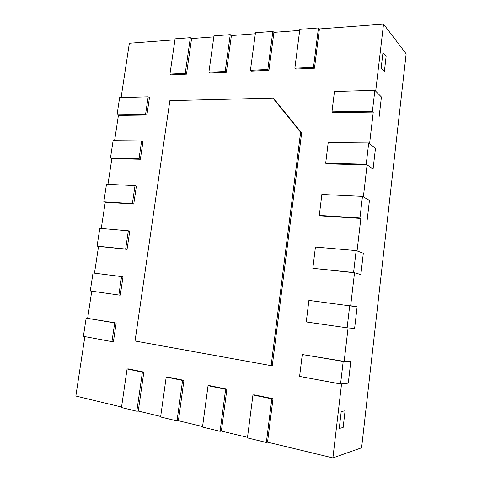 <?xml version="1.0" encoding="UTF-8"?>
<svg xmlns="http://www.w3.org/2000/svg" width="482" height="482" viewBox="0 0 482 482"><rect width="100%" height="100%" fill="white"/><g stroke="black" fill="none" stroke-linecap="round" stroke-linejoin="round"><path stroke-width="0.72" d="M318.451 27.938L319.415 28.932L314.481 68.221L295.882 69.083L294.851 68.221L299.834 29.354L318.451 27.938L313.499 67.341L294.851 68.221M319.415 28.932L383.533 24.1L375.701 91.2L381.419 96.996L379.051 117.445L381.419 96.996L374.863 90.351L334.466 91.508L331.971 111.866L372.417 111.318L374.863 90.351M325.681 163.278L366.23 164.26L368.718 142.991L328.206 142.63L325.681 163.278L326.657 163.88L367.103 164.88L373.074 169.08L375.472 148.335L369.58 143.672L373.261 112.101L332.923 112.625L331.971 111.866M367.103 164.88L363.368 196.915L369.441 200.41L367.007 221.449L369.441 200.41L362.476 196.403L321.862 194.475L319.301 215.418L359.952 217.985L362.476 196.403M312.83 268.311L353.583 272.499L356.144 250.598L315.427 247.061L312.83 268.311L354.517 272.764L360.855 274.571L363.326 253.231L357.066 250.935L360.855 218.43L320.307 215.858L319.301 215.418M354.517 272.764L350.667 305.757L357.12 306.811L354.613 328.465L357.12 306.811L308.902 300.407L306.263 321.964L347.124 327.826L349.721 305.6M347.124 327.826L354.613 328.465L348.082 327.911L344.172 361.392L302.274 354.529L299.599 376.4L340.563 383.985L343.196 361.422L302.274 354.529M340.563 383.985L348.281 383.142L341.551 383.877L332.911 457.9L267.54 442.169L272.999 398.722L254.153 394.836L252.948 394.969L247.441 437.903L266.353 442.464L271.83 398.873L252.948 394.969M247.513 437.349L221.377 431.059L226.895 389.215L209.357 385.594L208.049 385.702L202.494 427.07L220.087 431.312L225.624 389.329L208.049 385.702M202.567 426.534L178.394 420.72L183.949 380.358L167.579 376.984L166.2 377.057L160.608 416.972L177.015 420.925L182.594 380.443L166.2 377.057M160.681 416.454L138.268 411.062L143.847 372.086L128.537 368.929L127.085 368.977L121.482 407.537L136.816 411.236L142.419 372.146L127.085 368.977M121.554 407.037L75.849 396.041L84.862 336.611M86.157 318.12L116.174 323.012L113.421 341.66L111.951 341.63L83.392 336.34L86.157 318.12L114.716 322.934L111.951 341.63M87.658 318.21L91.755 291.17M121.572 276.59L123 276.801L120.283 295.219L90.285 290.959L93.014 272.963L121.572 276.59L118.843 295.056M94.49 273.149L98.545 246.41L127.055 249.351L129.742 231.161L128.345 230.824L125.645 249.061L97.093 246.127L99.792 228.341L128.345 230.824M101.262 228.468L105.245 202.235L133.749 204.037L136.406 186.07L135.032 185.612L132.369 203.627L103.817 201.831L106.486 184.257L135.032 185.612M107.962 184.329L111.866 158.578L140.364 159.283L142.985 141.527L141.642 140.949L139.009 158.753L110.462 158.06L113.101 140.696L141.642 140.949M114.571 140.708L118.409 115.439L146.896 115.065L149.486 97.527L148.167 96.828L145.57 114.415L117.036 114.806L119.638 97.647L148.167 96.828M121.109 97.605L129.357 43.253L174.942 39.819M190.348 37.692L191.577 38.566L186.486 74.156L171.237 74.861L169.959 74.095L175.087 38.849L190.348 37.692L185.233 73.378L169.959 74.095M191.577 38.566L213.839 36.885M230.251 34.65L231.408 35.566L226.347 72.306L210.092 73.059L208.887 72.264L213.978 35.891L230.251 34.65L225.172 71.499L208.887 72.264M231.408 35.566L255.333 33.758M272.854 31.408L273.927 32.36L268.92 70.336L251.55 71.143L250.423 70.312L255.472 32.734L272.854 31.408L267.829 69.492L250.423 70.312M273.927 32.36L299.696 30.414M271.131 365.639L272.288 365.597L301.642 132.99L274.005 98.864L272.92 98.099L169.869 100.666L135.05 341.003L271.131 365.639L300.605 132.303L301.642 132.99M383.533 24.1L406.151 53.839L361.602 447.778L332.911 457.9M343.196 361.422L350.824 361.175L348.281 383.142L350.824 361.175L344.172 361.392M360.855 218.43L359.952 217.985M373.261 112.101L372.417 111.318M386.118 56.442L384.359 71.595L381.178 68.004L384.359 71.595L386.118 56.442L382.961 52.659L381.178 68.004L382.961 52.659L386.118 56.442M343.148 427.468L345.082 410.784L341.214 411.574L345.082 410.784L343.148 427.468L339.25 428.48L341.214 411.574L339.25 428.48L343.148 427.468M300.605 132.303L272.92 98.099M117.036 114.806L118.409 115.439M145.57 114.415L146.896 115.065M313.499 67.341L314.481 68.221M267.829 69.492L268.92 70.336M225.172 71.499L226.347 72.306M185.233 73.378L186.486 74.156M271.83 398.873L272.999 398.722M266.353 442.464L267.54 442.169M225.624 389.329L226.895 389.215M220.087 431.312L221.377 431.059M182.594 380.443L183.949 380.358M177.015 420.925L178.394 420.72M142.419 372.146L143.847 372.086M136.816 411.236L138.268 411.062M110.462 158.06L111.866 158.578M139.009 158.753L140.364 159.283M103.817 201.831L105.245 202.235M132.369 203.627L133.749 204.037M97.093 246.127L98.545 246.41M125.645 249.061L127.055 249.351M114.716 322.934L116.174 323.012M368.718 142.991L375.472 148.335L373.074 169.08L366.23 164.26M356.144 250.598L363.326 253.231L360.855 274.571L353.583 272.499"/></g></svg>
